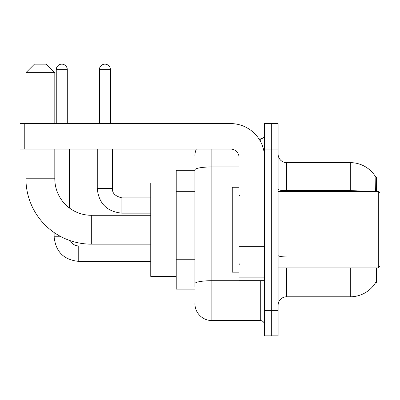 <?xml version="1.0" encoding="UTF-8"?>
<svg xmlns="http://www.w3.org/2000/svg" width="400" height="400" viewBox="0 0 400 400"><rect width="100%" height="100%" fill="white"/><g stroke="black" fill="none" stroke-linecap="round" stroke-linejoin="round"><path stroke-width="0.6" d="M376.605 191.51L376.605 177.075L375.83 177.18A29.715 29.715 0 0 0 350.285 162.64A29.715 29.715 0 0 1 375.77 177.075A29.715 29.715 0 0 0 350.285 162.64L286.605 162.64A8.49 8.49 0 0 1 278.115 154.15A8.49 8.49 0 0 0 286.605 162.64L286.605 191.51M376.605 267.925L376.605 282.36L375.77 282.36L375.92 282.105A29.715 29.715 0 0 1 350.285 296.79A29.715 29.715 0 0 0 375.77 282.36M194.905 170.285L176.225 170.285L176.225 289.15L194.905 289.15M278.115 305.285A8.49 8.49 0 0 1 286.605 296.79L350.285 296.79L350.285 267.925M271.32 310.375L271.32 335.85L278.115 335.85L278.115 310.375L271.32 310.375L271.32 335.85L264.53 335.85L264.53 310.375L271.32 310.375L271.32 149.055L271.32 310.375M264.53 310.375L264.53 123.585L271.32 123.585L271.32 149.055L271.32 123.585L278.115 123.585L278.115 310.375M375.625 191.51L375.83 177.18A29.715 29.715 0 0 0 350.285 162.64L350.285 190.705L286.605 190.705A8.49 1.475 0 0 1 278.115 189.23M194.905 286.605L194.905 169.88A16.98 2.95 180 0 1 211.885 166.935L239.055 166.935M211.885 149.055L211.885 320.565L260.285 320.565L260.285 280.66M258.93 138.87L260.285 138.87A4.245 4.245 0 0 0 264.53 134.625M264.53 324.81A4.245 4.245 0 0 0 260.285 320.565M194.905 155.85A16.98 16.98 0 0 1 196.325 149.055M211.885 320.565A16.98 16.98 0 0 1 194.905 303.585M150.755 244.15L91.32 244.15A65.375 65.375 0 0 1 25.945 178.775L25.945 149.055M91.32 244.15L91.32 215.285A36.51 36.51 0 0 1 54.81 178.775L54.81 149.055M34.435 64.15L46.32 64.15L54.81 72.64L25.945 72.64L34.435 64.15M54.81 123.585L54.81 72.64M25.945 123.585L25.945 72.64M176.225 183.02L150.755 183.02L150.755 276.415L176.225 276.415M56.255 123.585L56.255 69.67A5.52 5.52 0 0 1 61.775 64.15A5.52 5.52 0 0 1 67.29 69.67L67.29 123.585M69.415 207.98L69.415 149.055M61.135 236.765L54.13 236.765L54.13 232.545M99.385 123.585L99.385 69.67A5.52 5.52 0 0 1 104.905 64.15A5.52 5.52 0 0 1 110.425 69.67L110.425 123.585M97.265 149.055L97.265 188.54L112.545 188.54L112.545 149.055M264.53 280.66L239.055 280.66L239.055 246.325L264.53 246.325M264.53 157.545A33.96 33.96 0 0 0 230.565 123.585L24.245 123.585L24.245 149.055L230.565 149.055A8.49 8.49 0 0 1 239.055 157.545L239.055 246.325M24.245 149.055L20 149.055L20 123.585L24.245 123.585M378.3 191.51L380 193.21L380 266.225L378.3 267.925L378.3 191.51L278.115 191.51M239.055 187.265L232.265 187.265L232.265 272.17L239.055 272.17M194.905 191.33L176.225 191.33M194.905 259.255L176.225 259.255M286.605 267.925L286.605 296.79M366.205 191.51A29.715 5.16 180 0 0 350.285 190.705L350.285 191.51M278.115 149.055L264.53 149.055M286.605 256.935A8.49 1.475 -0 0 1 278.115 255.46M261.76 280.66A4.245 0.735 0 0 1 260.285 280.705L211.885 280.705A16.98 2.95 180 0 0 194.905 283.655M260.285 141.105L260.285 138.87M25.945 178.775L54.81 178.775M150.755 261.385L78.755 261.385C63.815 259.91 55.61 251.705 54.13 236.765C55.61 251.705 63.815 259.91 78.755 261.385C63.815 259.91 55.61 251.705 54.13 236.765C55.61 251.705 63.815 259.91 78.755 261.385C63.815 259.91 55.61 251.705 54.13 236.765C55.61 251.705 63.815 259.91 78.755 261.385C63.815 259.91 55.61 251.705 54.13 236.765C55.61 251.705 63.815 259.91 78.755 261.385L78.755 246.12M56.255 69.67L67.29 69.67M150.755 213.16L121.885 213.16C106.95 211.685 98.74 203.475 97.265 188.54C98.74 203.475 106.95 211.685 121.885 213.16C106.95 211.685 98.74 203.475 97.265 188.54C98.74 203.475 106.95 211.685 121.885 213.16C106.95 211.685 98.74 203.475 97.265 188.54C98.74 203.475 106.95 211.685 121.885 213.16C106.95 211.685 98.74 203.475 97.265 188.54C98.74 203.475 106.95 211.685 121.885 213.16L121.885 197.89M99.385 69.67L110.425 69.67M264.53 247.065L239.055 247.065M239.055 277.15L264.53 277.15M150.755 215.285L91.32 215.285M70.27 240.67L72.15 243.37L75.11 245.365L78.755 246.105L75.11 245.365L72.15 243.37L70.27 240.67L72.15 243.37L75.11 245.365L78.755 246.105L75.11 245.365L72.15 243.37L70.27 240.67L72.15 243.37L75.11 245.365L78.755 246.105L75.11 245.365L72.15 243.37L70.27 240.67L72.15 243.37L75.11 245.365L78.755 246.105L75.11 245.365L72.15 243.37L70.27 240.67L72.15 243.37L75.11 245.365L78.755 246.105L150.755 246.105M54.13 236.765C55.61 251.705 63.815 259.91 78.755 261.385M121.885 197.875C115.145 196.18 112.035 193.065 112.545 188.54C112.035 193.065 115.145 196.18 121.885 197.875C115.145 196.18 112.035 193.065 112.545 188.54C112.035 193.065 115.145 196.18 121.885 197.875C115.145 196.18 112.035 193.065 112.545 188.54C112.035 193.065 115.145 196.18 121.885 197.875C115.145 196.18 112.035 193.065 112.545 188.54C112.035 193.065 115.145 196.18 121.885 197.875L150.755 197.875M278.115 267.925L378.3 267.925M239.905 195.755L239.055 194.905M239.905 263.68L239.055 264.53"/></g></svg>
